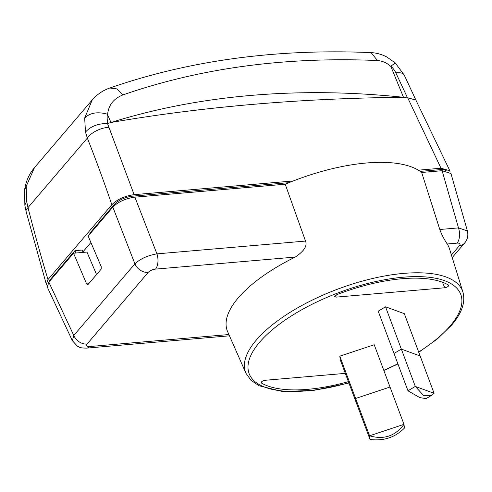 <?xml version="1.0" encoding="UTF-8"?>
<svg xmlns="http://www.w3.org/2000/svg" width="492" height="492" viewBox="0 0 492 492"><rect width="100%" height="100%" fill="white"/><g stroke="black" fill="none" stroke-linecap="round" stroke-linejoin="round"><path stroke-width="0.74" d="M47.091 285.514L46.316 284.265L47.988 279.579L111.844 204.733C117.268 199.315 124.691 195.957 134.119 194.66L107.508 123.523L110.971 122.483C185.908 99.058 283.644 84.796 403.502 97.293C300.151 98.332 202.636 106.727 110.971 122.483L107.305 114.144C97.514 111.506 89.968 112.797 84.673 118.019L92.256 99.901L34.483 167.618L24.6 189.967M450.069 172.175L449.836 170.742L441.01 168.227L418.354 170.183M293.263 180.958L134.119 194.66M446.269 170.742A14.606 5.744 159.5 0 0 439.768 169.685L420.199 171.37M90.036 233.872L89.796 233.226L114.279 204.518A14.606 5.744 159.5 0 1 132.883 196.117L288.939 182.673M48.991 281.984A14.606 5.744 159.5 0 1 50.43 279.37L74.913 250.668L82.225 250.041L83.111 252.396M82.92 251.892L90.915 242.519M108.812 127.305A17.509 8.678 158.4 0 0 87.324 138.08L85.485 132.102L84.673 118.019M111.838 204.733A1065.481 543.697 88.2 0 0 87.324 138.08L28.001 207.618L26.611 201.111L26.236 186.511M26.611 201.111L24.84 205.158M107.631 114.476C108.443 105.208 113.554 98.689 122.945 94.907C200.453 68.031 285.292 56.574 377.469 60.528C382.628 60.965 387.099 62.97 390.894 66.549L403.502 97.293L407.69 97.748L441.01 168.227M85.485 132.102C90.546 126.364 97.89 123.504 107.508 123.523M390.894 66.549L390.863 66.174A17.177 12.325 -142 0 1 395.863 72.871L407.481 97.748M377.469 60.528L371.085 52.613C376.595 52.902 381.86 54.372 386.878 57.035L395.261 62.939L390.863 66.174M415.924 100.134L407.69 97.748M75.793 253.023L74.913 250.668M228.903 334.542L89.439 346.553A5.769 2.269 -20.5 0 1 87.047 344.068L148.166 272.427A5.769 2.269 -20.5 0 1 155.509 269.106A11.556 6.144 85.1 0 0 156.936 253.866L134.888 197.163C125.571 198.442 118.221 201.763 112.846 207.132L134.9 263.835C140.386 258.761 147.729 255.44 156.936 253.866L305.514 241.068C307.488 245.828 304.068 251.16 295.262 257.07A118.443 46.592 159.5 0 0 238.245 297.857A118.443 46.592 159.5 0 0 227.648 331.694L245.92 373.194A115.86 45.578 -20.5 0 1 256.289 340.095A115.86 45.578 -20.5 0 1 256.769 339.535A115.86 45.578 -20.5 0 1 373.508 278.281A115.86 45.578 -20.5 0 1 462.917 292.063L449.479 248.755A118.443 46.592 159.5 0 0 447.203 243.983C443.993 239.106 441.527 234.278 439.805 229.506L458.489 227.894L467.4 230.945L450.961 173.547L442.111 170.706L458.489 227.894A11.556 6.144 -94.9 0 1 457.062 243.134L447.203 243.983M345.31 373.373L265.133 380.279C262.181 380.962 260.951 381.872 261.437 383.022A109.937 43.247 159.5 0 0 307.758 389.338A109.937 43.247 159.5 0 0 348.404 381.638M261.184 382.733L261.209 382.333M442.449 282.23L444.75 287.777C447.702 287.1 448.932 286.184 448.446 285.04A109.937 43.247 159.5 0 0 402.13 278.718A109.937 43.247 159.5 0 0 336.823 294.653L334.585 296.676L336.061 297.137L335.507 295.335M444.75 287.777L336.061 297.137M374.215 344.732L339.8 356.183L340.267 359.873L356.079 402.173L355.611 398.477L390.027 387.032L403.981 424.35L404.449 428.04C395.334 437.339 383.865 441.152 370.033 439.491L356.079 402.173L355.611 398.477L390.027 387.032L374.215 344.732M404.326 313.681L385.531 306.811L378.194 311.178L394.012 353.471L401.349 349.105L420.137 355.974L434.092 393.293L415.297 386.429L401.349 349.105L420.137 355.974L404.326 313.681M305.514 241.068L285.219 184.217A122.379 48.142 159.5 0 1 421.669 172.464L439.805 229.506M96.561 274.548L86.955 252.064L73.529 253.22L48.843 282.156L47.318 287.162L72.349 340.679L73.782 335.476L134.9 263.835A11.556 8.665 -139.5 0 0 148.166 272.427M421.669 172.464L442.111 170.706M134.888 197.163L285.219 184.217M73.529 253.22L86.647 283.933L88.025 284.548L101.174 269.142L101.278 266.781L88.16 236.068L112.846 207.132M87.613 284.794L88.025 284.548M385.531 306.811L401.349 349.105L394.012 353.471L407.96 390.789L415.297 386.429L423.495 395.383L431.644 395.304L434.092 393.293M339.8 356.183L369.566 435.795L403.981 424.35C395.181 436.14 383.711 439.959 369.566 435.795L370.033 439.491M431.644 395.304L426.072 398.625L419.768 397.597L407.96 390.789M47.988 279.579A1065.481 543.697 88.2 0 1 28.001 207.618A17.509 5.972 -14.3 0 0 26.082 211.449L46.309 284.265M107.828 123.486A40.295 29.772 -144.1 0 1 107.305 114.144M122.945 94.907L116.776 88.88L109.796 88.013M395.261 62.939L404.221 75.073A17.509 7.054 155 0 0 395.863 72.871M50.43 279.37L50.67 280.016M114.605 205.385L114.279 204.524M132.883 196.117L133.338 197.341M440.211 170.865L439.774 169.685M418.661 352.02A112.975 44.44 -20.5 0 0 449.829 326.337A112.975 44.44 159.5 0 0 450.278 325.821A112.975 44.44 -20.5 0 0 403.864 277.156A112.975 44.44 -20.5 0 0 260.053 341.719A112.975 44.44 159.5 0 0 259.604 342.241A112.975 44.44 -20.5 0 0 348.828 382.782M397.856 363.754A112.975 44.44 -20.5 0 1 383.778 370.31M295.262 257.07L155.509 269.106M89.439 346.553A11.556 6.144 85.1 0 1 86.715 348.115L229.463 335.815M87.047 344.068A11.556 8.665 40.5 0 1 73.782 335.476L48.843 282.156M86.647 283.933L88.701 283.755M452.216 257.587L464.522 243.165A11.556 8.665 -139.5 0 1 459.454 245.613L451.422 255.028M457.062 243.134A5.769 2.269 -20.5 0 1 459.454 245.613M24.846 205.182L24.625 189.801C25.848 181.382 29.133 173.996 34.477 167.631M24.828 205.084L26.082 211.449M371.085 52.613C276.805 48.548 189.752 60.331 109.931 87.963C102.92 90.411 97.029 94.39 92.256 99.901M404.221 75.073L415.9 100.085M415.869 100.03L449.836 170.742M245.92 373.194L250.988 380.298L258.952 385.716L282.23 391.447L313.293 390.457L348.914 383.01M383.858 370.531L397.942 363.988M418.766 352.297L437.363 338.945L451.545 325.206C461.853 313.213 465.647 302.168 462.917 292.063M72.355 340.679L77.465 346.251C79.981 347.112 78.591 348.029 86.715 348.115M464.522 243.165C467.529 239.622 468.489 235.545 467.4 230.945"/></g></svg>
